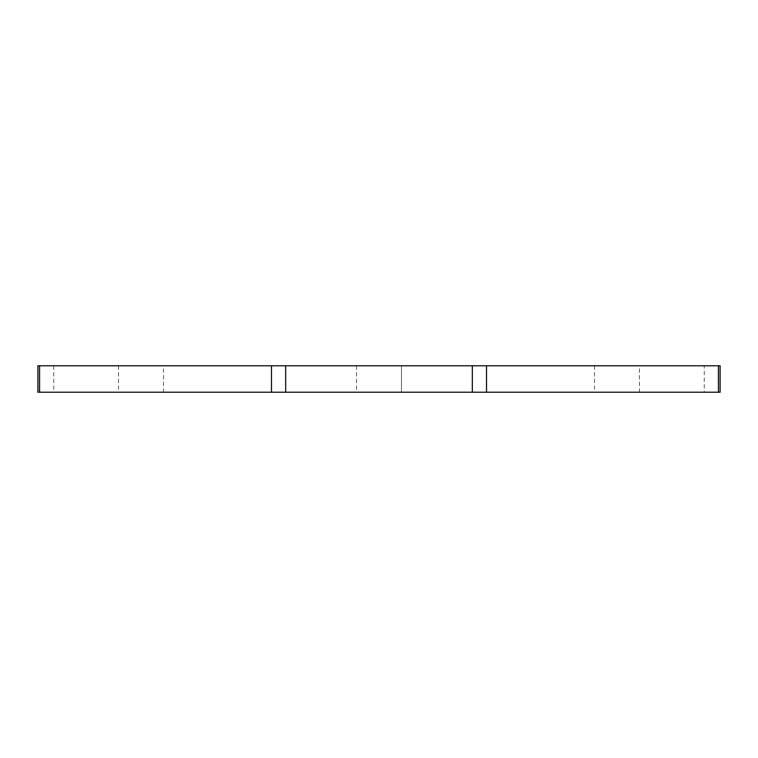 <?xml version="1.0" encoding="UTF-8"?>
<svg xmlns="http://www.w3.org/2000/svg" width="758" height="758" viewBox="0 0 758 758"><rect width="100%" height="100%" fill="white"/><g stroke="black" fill="none" stroke-linecap="round" stroke-linejoin="round"><path stroke-width="0.57" stroke-dasharray="3.79 2.84" d="M720.1 392.218L704.239 392.218L704.239 365.782L720.1 365.782L720.1 392.218M53.761 365.782L53.761 392.218L37.9 392.218L37.9 365.782L704.239 365.782M401.475 365.782L356.525 365.782L401.475 365.782L356.525 365.782L401.475 365.782L356.525 365.782L401.475 365.782L401.475 392.218L356.525 392.218L401.475 392.218L356.525 392.218L401.475 392.218L356.525 392.218L401.475 392.218L401.475 365.782L401.475 392.218M639.449 365.782L594.499 365.782L639.449 365.782L639.449 392.218L594.499 392.218L639.449 392.218M163.501 365.782L118.551 365.782L163.501 365.782L163.501 392.218L118.551 392.218L163.501 392.218M53.761 392.218L704.239 392.218M356.525 365.782L356.525 392.218M594.499 365.782L594.499 392.218M118.551 365.782L118.551 392.218"/><path stroke-width="1.14" d="M718.423 365.782L718.423 392.218L720.1 392.218L720.1 365.782L37.9 365.782L37.9 392.218L39.577 392.218L39.577 365.782M718.423 392.218L486.513 392.218L486.513 365.782M472.319 365.782L472.319 392.218L486.513 392.218M472.319 392.218L285.681 392.218L285.681 365.782M271.487 365.782L271.487 392.218L285.681 392.218M271.487 392.218L39.577 392.218"/></g></svg>
